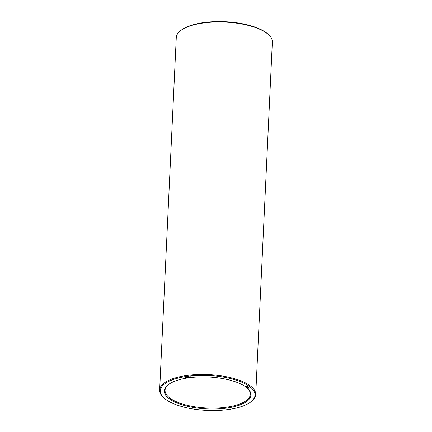 <?xml version="1.0" encoding="UTF-8"?>
<svg xmlns="http://www.w3.org/2000/svg" width="432" height="432" viewBox="0 0 432 432"><rect width="100%" height="100%" fill="white"/><g stroke="black" fill="none" stroke-linecap="round" stroke-linejoin="round"><path stroke-width="0.65" d="M250.808 401.917L251.456 401.414A48.092 17.723 -177.3 0 0 255.722 394.583L272.349 42.055A48.092 17.723 -177.3 0 0 268.742 34.852L268.148 34.29A47.412 17.474 -177.3 0 0 203.553 22.599A47.412 17.474 -177.3 0 0 181.192 30.191L180.544 30.694A48.092 17.723 -177.3 0 0 176.278 37.525L159.651 390.053A48.092 17.723 -177.3 0 0 163.258 397.256L163.852 397.813A47.412 17.474 -177.3 0 0 206.836 410.4A47.412 17.474 -177.3 0 0 250.808 401.917A47.412 17.474 -177.3 0 0 240.656 381.742A47.412 17.474 -177.3 0 0 186.867 376.38A47.412 17.474 -177.3 0 0 163.852 397.813M268.742 34.852A48.092 17.723 -177.3 0 0 203.224 22.988A48.092 17.723 -177.3 0 0 180.544 30.694M168.534 384.496A42.671 15.725 -177.3 0 0 165.062 390.307A42.671 15.725 -177.3 0 0 206.944 408.024A42.671 15.725 -177.3 0 0 250.312 394.324A42.671 15.725 -177.3 0 0 247.401 388.211M255.722 394.583A48.092 17.723 -177.3 0 0 186.602 375.516A48.092 17.723 -177.3 0 0 159.651 390.053M188.649 377.8A43.351 15.979 -177.3 0 0 168.205 384.745A43.351 15.979 -177.3 0 0 206.906 408.904A43.351 15.979 -177.3 0 0 247.709 388.492A43.351 15.979 -177.3 0 0 188.649 377.8M249.156 388.265L248.805 388.314L249.156 388.265M249.037 388.168L248.762 388.206L249.037 388.168M248.978 387.914L248.341 387.871L248.962 387.925M248.686 387.682L248.049 387.644L248.686 387.682M248.065 387.472L248.47 387.504L248.065 387.428M248.065 387.185L247.563 387.256L248.065 387.185M247.784 387.013L247.433 387.126L247.784 387.013M247.552 386.84L247.18 386.948L247.552 386.84M247.39 386.483L246.542 386.602L247.266 386.78L247.39 386.483M190.852 376.747L190.372 376.801L190.852 376.747M190.879 376.888L190.901 376.558M190.183 376.753L190.469 376.985L189.945 376.979L190.183 376.753M189.643 376.828L189.173 376.893L189.643 376.828M188.892 377.023L188.411 377.077L188.892 377.023M188.919 377.163L188.941 376.834M188.222 377.028L188.509 377.255L187.985 377.255L188.222 377.028M187.672 377.104L187.958 377.336L187.18 377.174L187.672 377.104M187.04 377.395L186.646 377.239L186.937 377.438M185.62 377.39L186.046 377.428L185.62 377.39M185.539 377.465L185.177 377.509L185.539 377.465M185.269 377.179L185.29 377.557M246.699 386.726L246.715 386.456M247.342 386.77L247.358 386.483M247.266 386.575L246.796 386.602L247.271 386.483M190.355 376.969L190.021 376.931L190.355 376.893M188.395 377.239L188.06 377.206L188.395 377.168M188.066 376.904L188.066 377.239M187.844 377.32L187.483 377.287L187.85 377.244M187.488 376.985L187.488 377.32M186.678 377.266L186.964 377.411L186.678 377.239M186.629 376.99L186.673 377.374M188.487 376.731L188.471 377.044M186.473 377.195L186.457 377.514M190.026 376.628L190.01 376.947M186.975 377.098L186.964 377.411M185.355 377.26L185.339 377.573"/></g></svg>

